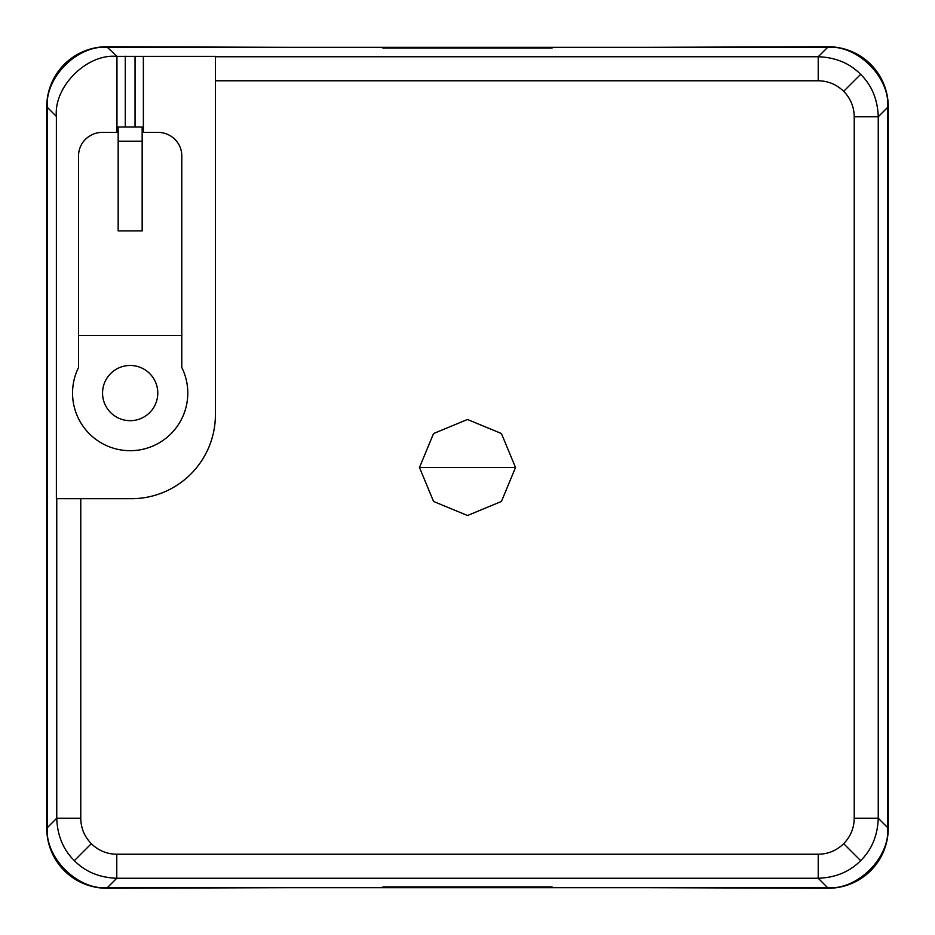 <?xml version="1.0" encoding="UTF-8"?>
<svg xmlns="http://www.w3.org/2000/svg" width="935" height="935" viewBox="0 0 935 935"><rect width="100%" height="100%" fill="white"/><g stroke="black" fill="none" stroke-linecap="round" stroke-linejoin="round"><path stroke-width="1.4" d="M72.544 393.074A57.619 57.619 0 0 1 78.552 367.467L78.552 335.455L181.787 335.455L181.787 367.467A57.619 57.619 0 0 1 130.164 450.693A57.619 57.619 0 0 1 72.544 393.074M157.781 393.074A27.606 27.606 0 0 1 130.164 420.68A27.606 27.606 0 0 1 102.558 393.074A27.606 27.606 0 0 1 130.164 365.468A27.606 27.606 0 0 1 157.781 393.074M142.167 141.197L142.167 127.02L118.161 127.02L118.161 230.91L142.167 230.91L142.167 141.197L118.161 141.197M118.161 132.338L102.558 132.338A24.006 23.468 180 0 0 78.552 155.806L78.552 335.455M181.787 335.455L181.787 155.806A24.006 23.468 180 0 0 157.781 132.338L142.167 132.338M116.407 56.38C86.71 53.704 53.704 86.71 56.38 116.407L47.323 107.35L47.323 827.65C44.646 857.348 77.652 890.354 107.35 887.677L827.65 887.677C857.348 890.354 890.354 857.348 887.677 827.65L887.677 107.35C890.354 77.652 857.348 44.646 827.65 47.323L107.35 47.323L116.957 56.38L116.957 132.338M56.38 116.407L56.38 498.694L131.379 498.694A84.033 84.033 0 0 0 215.412 414.661L215.412 80.772L818.219 80.772L818.219 56.755C835.481 57.339 849.623 63.194 860.656 74.344C871.806 85.377 877.661 99.519 878.245 116.781L887.677 107.35M143.371 132.338L143.371 56.38L215.412 56.38L215.412 80.772M552.129 47.323L552.129 48.012L382.871 48.012L382.871 47.323L552.129 47.323L552.129 48.012M143.371 56.38L116.957 56.38M382.871 48.012L382.871 47.323M125.278 127.02L125.278 56.264M135.049 56.264L135.049 127.02M107.35 887.677L116.781 878.245C99.519 877.661 85.377 871.806 74.344 860.656C63.194 849.623 57.339 835.481 56.755 818.219L56.755 498.694M552.129 886.988L552.129 887.677L382.871 887.677L382.871 886.988L552.129 886.988L552.129 887.677M854.228 818.219L878.245 818.219C877.661 835.481 871.806 849.623 860.656 860.656C849.623 871.806 835.481 877.661 818.219 878.245L116.781 878.245L116.781 854.228L818.219 854.228C828.106 854.099 836.591 850.581 843.686 843.686C850.581 836.603 854.099 828.106 854.228 818.219L854.228 116.781L878.245 116.781L878.245 818.219L887.677 827.65M515.512 467.5L501.452 501.452L467.535 515.512L433.571 501.476L419.488 467.5L433.548 433.548L467.465 419.488L501.429 433.524L515.512 467.5L419.488 467.5M382.871 887.677L382.871 886.988M47.323 107.35C44.646 77.652 77.652 44.646 107.35 47.323M649.369 47.323L828.223 46.75A60.027 60.027 0 0 1 888.25 106.777L888.25 828.223A60.027 60.027 0 0 1 828.223 888.25L649.369 887.677M285.631 887.677L106.777 888.25A60.027 60.027 0 0 1 46.75 828.223L46.75 106.777A60.027 60.027 0 0 1 106.777 46.75L285.631 47.323M215.412 56.755L818.219 56.755L827.65 47.323M47.323 827.65L56.755 818.219L80.772 818.219L80.772 498.694M827.65 887.677L818.219 878.245L818.219 854.228M860.656 74.344L843.686 91.314C850.569 98.409 854.087 106.894 854.228 116.781M818.219 80.772C828.106 80.913 836.591 84.43 843.686 91.314M80.772 818.219C80.901 828.106 84.419 836.591 91.314 843.686C98.397 850.581 106.894 854.099 116.781 854.228M74.344 860.656L91.314 843.686M860.656 860.656L843.686 843.686"/></g></svg>
